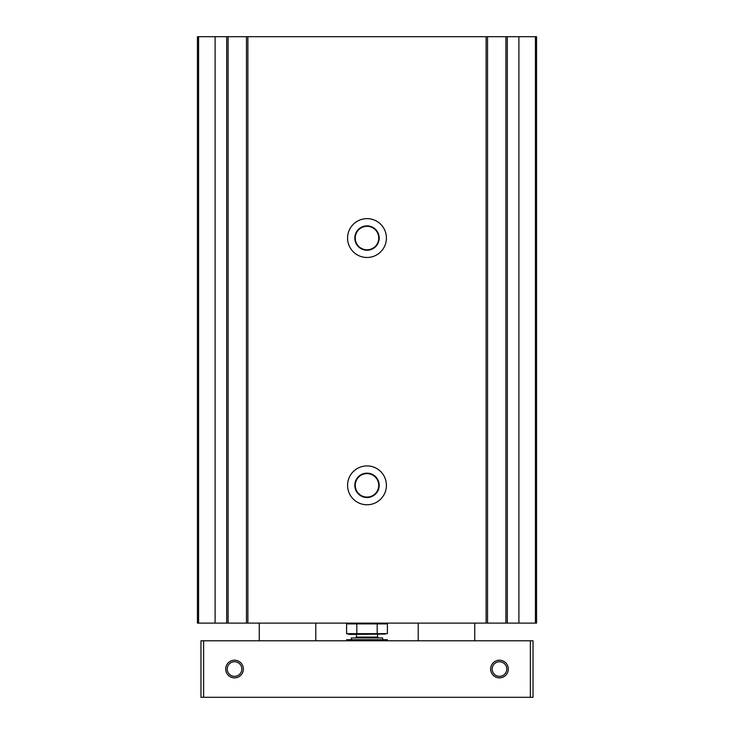 <?xml version="1.0" encoding="UTF-8"?>
<svg xmlns="http://www.w3.org/2000/svg" width="734" height="734" viewBox="0 0 734 734"><rect width="100%" height="100%" fill="white"/><g stroke="black" fill="none" stroke-linecap="round" stroke-linejoin="round"><path stroke-width="1.1" d="M505.9 36.7L197.437 36.7L197.437 623.111L536.563 623.111L536.563 36.7L505.9 36.7L505.9 623.111M367 218.631A19.433 19.433 0 0 0 350.173 247.771A19.433 19.433 0 0 0 383.827 247.771A19.433 19.433 0 0 0 367 218.631M367 465.916A19.433 19.433 0 0 0 350.173 495.055A19.433 19.433 0 0 0 383.827 495.055A19.433 19.433 0 0 0 367 465.916M246.468 36.7L246.468 623.111M228.1 36.7L228.1 623.111M487.532 36.7L487.532 623.111M367 473.604A11.744 11.744 0 0 0 356.834 491.211A11.744 11.744 0 0 0 377.166 491.211A11.744 11.744 0 0 0 367 473.604M367 473.155A12.184 12.184 0 0 0 356.449 491.441A12.184 12.184 0 0 0 377.551 491.441A12.184 12.184 0 0 0 367 473.155M367 226.32A11.744 11.744 0 0 0 356.834 243.927A11.744 11.744 0 0 0 377.166 243.927A11.744 11.744 0 0 0 367 226.32M367 225.87A12.184 12.184 0 0 0 356.449 244.156A12.184 12.184 0 0 0 377.551 244.156A12.184 12.184 0 0 0 367 225.87M499.478 661.738A7.303 7.303 0 0 0 493.147 672.693A7.303 7.303 0 0 0 505.799 672.693A7.303 7.303 0 0 0 499.478 661.738M234.522 661.738A7.303 7.303 0 0 0 228.201 672.693A7.303 7.303 0 0 0 240.853 672.693A7.303 7.303 0 0 0 234.522 661.738M203.621 697.3L533.031 697.3L533.031 640.782L200.969 640.782L200.969 697.3L203.621 697.3L203.621 640.782M499.478 660.205A8.836 8.836 0 0 0 491.826 673.454A8.836 8.836 0 0 0 507.121 673.454A8.836 8.836 0 0 0 499.478 660.205M234.522 660.205A8.836 8.836 0 0 0 226.879 673.454A8.836 8.836 0 0 0 242.174 673.454A8.836 8.836 0 0 0 234.522 660.205M356.807 633.644L356.807 623.891L387.396 623.891L387.396 633.644L346.604 633.644L346.604 623.891L356.807 623.891L346.604 623.891L349.512 623.111M384.488 623.111L387.396 623.891M385.359 634.093L349.512 634.424L346.604 633.644M377.193 623.891L377.193 633.644M387.396 640.782L387.396 639.718L346.604 639.718L346.604 640.782M351.311 639.718L351.311 637.956L382.689 637.956L382.689 639.718M377.193 640.782L377.193 639.718M356.807 640.782L356.807 639.718M507.313 36.7L507.313 623.111M518.901 36.7L518.901 623.111M486.119 36.7L486.119 623.111M247.881 36.7L247.881 623.111M535.416 36.7L535.416 623.111M226.687 36.7L226.687 623.111M215.099 36.7L215.099 623.111M198.584 36.7L198.584 623.111M530.379 697.3L530.379 640.782M355.522 637.956L356.403 637.066L377.597 637.066L378.478 637.956M315.776 640.782L315.776 623.111M259.258 640.782L259.258 623.111M474.742 640.782L474.742 623.111M418.224 640.782L418.224 623.111M377.597 637.066L377.597 634.424M356.403 637.066L356.403 634.424"/></g></svg>
